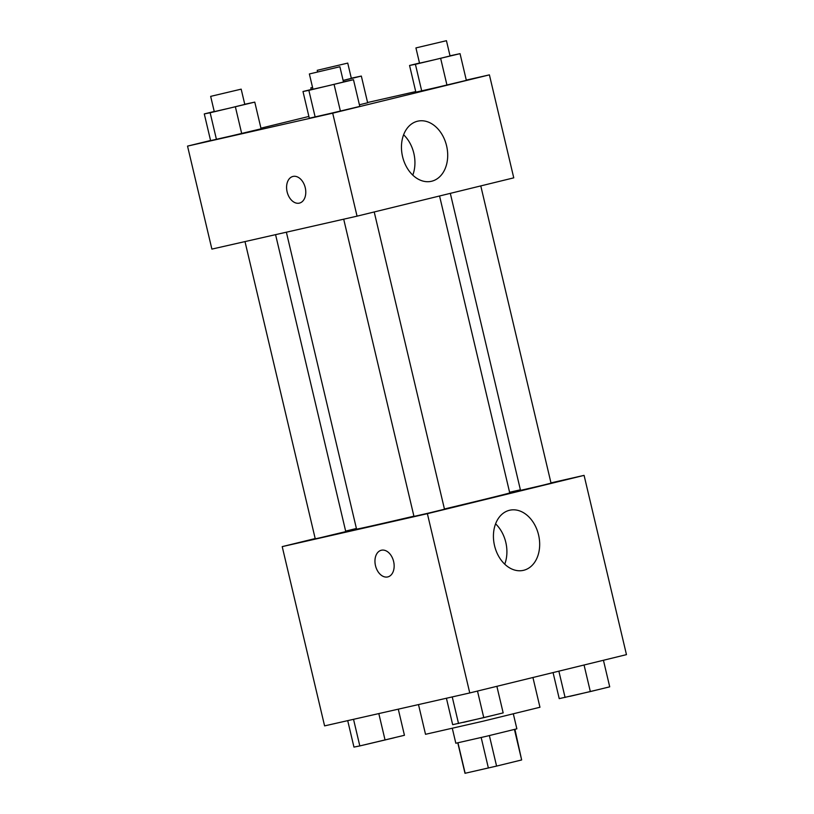 <?xml version="1.0" encoding="UTF-8"?>
<svg xmlns="http://www.w3.org/2000/svg" width="814" height="814" viewBox="0 0 814 814"><rect width="100%" height="100%" fill="white"/><g stroke="black" fill="none" stroke-linecap="round" stroke-linejoin="round"><path stroke-width="1.22" d="M514.448 729.497L521.652 759.95L496.581 766.086L464.998 773.3L457.804 742.877M521.652 759.95L514.926 729.375M513.349 713.959L516.859 728.825L486.406 736.283L455.83 743.243L452.319 728.388M489.367 735.581L496.581 766.086M457.956 742.846L465.16 773.29M481.176 737.525L488.38 768.019M418.498 704.578L425.519 734.299L482.855 721.255L539.957 707.254L532.926 677.502M550.976 482.875L584.086 475.366L626.465 654.639L469.759 692.948L324.593 725.885L282.214 546.621L315.191 538.553M345.655 531.104L356.41 528.479M286.375 232.204L356.552 529.1A78.704 0.651 -13.3 0 0 413.909 516.188M444.424 508.984A78.704 0.651 -13.3 0 0 509.737 492.887L439.56 195.991M584.086 475.366L427.381 513.675L282.214 546.621M509.595 492.267L520.39 489.814M343.701 219.19L413.97 516.422L429.253 512.942L444.485 509.208L374.216 211.966M244.994 241.585L315.252 538.827L319.749 537.861L345.767 531.613L275.57 234.646M480.779 185.907L551.037 483.16L541.361 485.571L520.522 490.374L450.315 193.356M427.381 513.675L469.759 692.948M538.563 534.91A30.83 22.66 -102.8 0 1 523.371 570.36A30.83 22.66 -102.8 0 1 494.454 545.309A30.83 22.66 -102.8 0 1 509.727 510.225A30.83 22.66 -102.8 0 1 538.563 534.91M387.81 576.912A13.716 9.3 76.3 0 1 387.718 576.933A13.716 9.3 76.3 0 1 375.498 565.72A13.716 9.3 76.3 0 1 381.288 550.254A13.716 9.3 76.3 0 1 393.589 561.375A13.716 9.3 76.3 0 1 387.81 576.912A13.716 9.3 76.3 0 1 387.708 576.933A13.716 9.3 76.3 0 1 375.508 565.72A13.716 9.3 76.3 0 1 381.298 550.254M495.584 523.84A30.83 22.66 -102.8 0 1 505.799 542.348A30.83 22.66 -102.8 0 1 504.741 564.183M466.29 80.108L489.407 74.868L513.756 177.849L357.051 216.158L211.884 249.104L187.535 146.113L210.561 140.486M260.938 128.174L308.882 116.453M343.457 81.848L353.479 79.711L359.798 106.42L340.405 111.152L309.3 118.213L315.16 117.053L308.852 90.354L302.991 91.514L312.942 89.082M367.643 102.768L359.412 104.782L367.643 102.768L361.335 76.068L343.142 80.515M489.407 74.868L332.702 113.177L187.535 146.113M367.582 102.513L415.72 91.585M244.749 104.253L254.772 102.116L261.091 128.816L241.697 133.557L210.592 140.619L216.453 139.459L210.144 112.759L204.283 113.919L214.235 111.477M450.02 55.8L460.042 53.663L466.351 80.362L446.967 85.104L415.862 92.165L421.723 91.005L415.415 64.306L409.554 65.466L419.505 63.034M332.702 113.177L357.051 216.158M446.591 145.848A30.83 22.66 -102.8 0 1 431.4 181.298A30.83 22.66 -102.8 0 1 402.482 156.247A30.83 22.66 -102.8 0 1 417.755 121.164A30.83 22.66 -102.8 0 1 446.591 145.848M299.45 203.103A13.716 9.3 76.3 0 1 299.349 203.134A13.716 9.3 76.3 0 1 287.128 191.921A13.716 9.3 76.3 0 1 292.928 176.455A13.716 9.3 76.3 0 1 305.219 187.576A13.716 9.3 76.3 0 1 299.44 203.103A13.716 9.3 76.3 0 1 299.338 203.134A13.716 9.3 76.3 0 1 287.139 191.921A13.716 9.3 76.3 0 1 292.938 176.455M403.622 134.778A30.83 22.66 -102.8 0 1 413.827 153.286A30.83 22.66 -102.8 0 1 412.779 175.122M460.042 53.663L415.415 64.306M415.934 47.914L419.536 63.166L434.829 59.687L450.05 55.952L446.448 40.7L415.934 47.914L446.448 40.7M409.554 65.466L415.862 92.165M466.351 80.362L421.723 91.005M440.659 58.405L446.967 85.104M353.479 79.711L308.852 90.354M309.371 73.962L312.983 89.225L328.266 85.745L343.498 82.01L339.886 66.748L309.371 73.962L339.886 66.748M302.991 91.514L309.3 118.213M359.798 106.42L315.16 117.053M334.096 84.453L340.405 111.152M312.576 87.515L310.836 87.861L312.556 87.444M351.302 78.195L361.335 76.068M343.121 80.423L351.343 78.358L347.741 63.095L317.226 70.309L347.741 63.095M310.836 87.861L311.223 89.499M254.772 102.116L210.144 112.759M210.663 96.367L214.265 111.62L229.558 108.14L244.79 104.406L241.178 89.153L210.663 96.367L241.178 89.153M204.283 113.919L210.592 140.619M261.091 128.816L216.453 139.459M235.388 106.858L241.697 133.557M603.439 660.266L609.717 686.833L590.333 691.574L559.228 698.636L553.062 672.578M558.862 671.163L565.089 697.476M584.055 665.007L590.333 691.574M570.004 696.326L599.552 689.326M496.876 686.314L503.164 712.891L483.77 717.633L452.665 724.684L446.418 698.239M452.238 696.926L458.526 723.524M477.492 691.055L483.77 717.633M463.441 722.374L492.999 715.374M398.28 709.167L404.446 735.286L359.819 745.929L353.958 747.089L347.71 720.644M353.53 719.322L359.819 745.929M378.815 713.583L385.063 740.028M364.733 744.779L394.281 737.769M317.226 70.309L317.602 71.907"/></g></svg>
